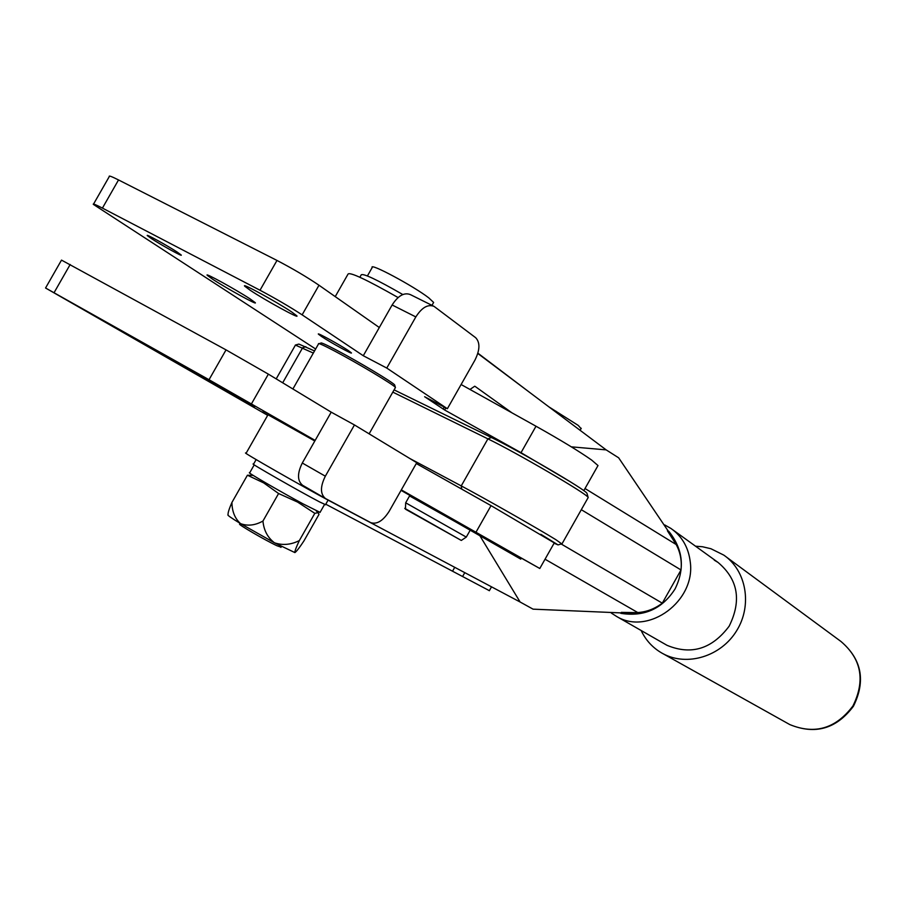 <?xml version="1.0" encoding="UTF-8"?>
<svg xmlns="http://www.w3.org/2000/svg" width="906" height="906" viewBox="0 0 906 906"><rect width="100%" height="100%" fill="white"/><g stroke="black" fill="none" stroke-linecap="round" stroke-linejoin="round"><path stroke-width="1.36" d="M348.38 350.599C339.693 344.744 316.217 331.868 318.436 334.167L321.539 336.488C330.35 342.4 353.363 355.027 351.335 352.83L348.38 350.599M250.158 298.946C236.783 290.079 203.873 271.959 207.248 275.311L212.638 279.218C226.262 288.176 258.21 305.775 255.22 302.649L250.158 298.946M177.18 252.072C167.395 245.605 144.926 233.227 147.384 235.662L151.529 238.663C161.427 245.175 183.431 257.293 181.155 254.971L177.18 252.072M291.675 311.947C277.417 302.321 240.894 282.287 244.699 286.171L250.226 290.271C264.79 300.022 300.146 319.41 296.817 315.809L291.675 311.947M570.463 481.879L521.018 452.683L444.676 410.01L424.642 396.737L447.371 408.731L474.903 360.203C479.965 350.044 480.225 342.547 475.684 337.712L434.042 306.375C427.96 303.974 421.89 307.485 415.831 316.919L386.771 368.062L447.371 408.731M597.7 466.092L598.005 465.548L591.641 460.067C579.33 451.415 560.78 440.135 536.001 426.228L461.109 384.518M415.831 316.919L392.128 304.982L363.283 355.73L302.128 314.846C289.727 306.783 275.696 298.584 260.011 290.237L102.423 208.108C95.583 204.563 92.571 203.329 93.375 204.394L315.639 349.003M379.32 327.53L318.991 285.231C306.726 276.919 292.729 268.663 276.987 260.441L118.527 179.943C111.642 176.477 108.561 175.345 109.286 176.557L93.578 204.02M386.771 368.062L363.283 355.73M392.128 304.982C398.153 295.639 404.235 292.174 410.384 294.609L433.272 305.99M133.828 338.414L151.936 348.629L133.828 338.414M150.441 347.745L129.886 336.149L150.441 347.745M275.084 418.142L304.71 434.846L275.084 418.142M167.803 357.825L210.158 381.732L167.803 357.825M104.292 321.358L133.771 337.995L104.292 321.358M201.415 375.922L247.712 402.049L201.415 375.922M461.143 524.11L513.34 553.555L461.143 524.11M554.268 542.898L491.041 505.627L416.284 463.532M409.784 495.548L539.795 568.492L401.324 489.897M354.461 424.948L325.333 476.194C320.158 486.669 320.192 494.11 325.458 498.515L370.735 522.637C376.919 524.631 383.057 520.859 389.161 511.324L416.749 462.706L354.461 424.948L331.211 412.162L315.152 440.407L209.026 379.727L45.56 288.006L267.678 415.322M331.211 412.162L268.369 374.144L226.036 349.886L61.506 260.113L45.572 287.972M154.099 349.671L169.173 358.323L154.111 349.648M185.356 367.394L170.045 358.572L185.368 367.372M238.335 397.202L220.962 387.224L238.346 397.19M263.046 411.064L277.644 419.285L263.057 411.041M238.063 396.817L254.869 406.488L238.063 396.817M192.446 371.222L211.132 381.879L192.446 371.222M177.032 362.751L159.139 352.479L177.032 362.751M243.703 400.067L252.944 405.378L243.703 400.067M237.757 396.862L222.559 388.119L237.757 396.862M176.421 362.389L160.656 353.329L176.421 362.389M147.644 346.228L140.94 342.423L147.655 346.217M150.815 348.017L131.698 337.157L150.815 348.017M325.311 498.425L302.593 485.265C297.27 480.837 297.168 473.419 302.298 463.011L325.333 476.194M315.152 440.407L302.298 463.011M445.378 516.103L426.771 505.627M520.769 559.127L409.739 495.627M554.076 543.226L558.051 544.902L540.814 534.28M409.897 458.549L461.245 485.899C484.257 498.096 539.319 529.398 555.854 539.682L561.754 543.872M313.329 353.068L295.333 345.05M587.983 497.892L588.096 497.349C587.009 493.861 516.873 452.864 487.904 438.866L392.808 392.128M295.945 344.88L298.878 344.087L314.529 350.95M394.087 389.874L491.414 437.507C519.104 450.826 585.888 489.897 586.986 493.34L587.122 493.815M256.138 459.591L253.544 464.144C247.225 461.516 300.758 492.139 319.558 501.901L325.514 504.665M325.775 504.212L489.353 590.667M548.877 406.851L578.232 425.401L581.074 428.606M359.863 277.259L361.222 274.858C363.102 273.114 376.964 279.671 402.808 294.541M633.011 612.796L627.077 613.158L621.346 612.365L636.125 612.637L624.211 613.283M571.324 446.839L606.171 449.886L477.802 353.465M606.171 449.886L618.651 457.813L671.052 535.253L667.416 530.769L676.159 544.517C680.338 552.241 681.958 560.723 681.018 569.965L662.286 603.158C654.812 608.832 646.635 611.958 637.767 612.547L636.125 612.637M335.231 296.613L348.04 274.099C349.784 271.766 366.477 279.58 398.096 297.553M669.67 532.841L675.378 543.102M401.064 490.361L409.863 495.412L405.673 502.807L405.458 509.183L461.301 540.44L404.733 508.334M314.812 440.995L267.995 414.767L246.138 453.193C237.984 449.603 306.387 488.708 330.781 501.55L520.123 602.014L479.784 535.593L470.248 530.112L466.284 537.099L461.301 540.44M469.965 389.455L474.733 386.216M511.981 412.853L475.129 386.432M520.123 602.014L533.068 609.16L627.077 613.158M662.286 603.158L561.222 544.019M581.301 509.693L681.018 569.965M585.016 488.527L676.159 544.517M492.354 542.751L479.784 535.593M621.346 612.365L632.909 612.796M545.038 559.217L637.767 612.547M671.052 535.253L673.86 540.395M673.815 540.316L667.416 530.769M409.569 495.933L470.248 530.112M477.881 353.17L529.806 392.525M665.366 644.37L667.031 645.321C691.278 655.389 711.991 649.002 729.16 626.182C741.788 600.587 738.084 579.342 718.039 562.433L714.256 560.146M641.142 630.497C645.763 640.225 652.66 647.745 661.856 653.067L663.101 653.747C687.156 666.759 721.051 656.408 736.646 630.735C752.546 605.242 746.397 570.508 723.803 555.118L710.893 548.719L702.49 546.748L695.548 546.205M664.732 524.936L670.904 528.425C682.025 536.284 688.469 547.405 690.236 561.765C695.978 600.95 648.481 635.91 616.703 616.51L611.346 613.079M441.935 514.166L409.682 495.729L441.901 514.008M409.603 495.876L430.191 507.553M473.725 531.041L507.213 550.078L473.725 531.041M471.29 529.636L511.799 552.671L471.29 529.636M240.249 523.442L239.841 524.144C236.104 523.294 265.265 540.293 276.862 545.706L281.064 547.167M367.417 275.934L372.173 267.576C368.81 262.106 413.657 286.07 428.798 297.893L433.623 302.445L433.317 302.989M475.333 531.969L504.121 548.334L475.333 531.969M409.625 495.831L441.845 514.019M319.139 343.634L320.883 343.159C320.565 342.174 325.718 344.473 336.353 350.044C358.13 361.46 393.193 382.479 394.688 384.971L394.812 385.412M395.254 387.836L395.356 387.372C393.816 384.824 357.247 362.921 334.552 351.007C323.476 345.186 318.119 342.796 318.459 343.816M254.224 464.857L249.705 472.819C244.982 471.029 279.263 491.007 303.012 503.849L320.056 512.366M274.461 542.796L294.824 552.558C294.801 550.984 296.296 546.998 299.342 540.576C290.973 544.8 282.683 545.548 274.461 542.796C267.655 537.598 263.816 530.35 262.944 521.052C255.118 525.401 247.655 526.261 240.566 523.634C234.914 518.549 232.038 511.494 231.925 502.445C229.173 508.708 227.882 512.796 228.04 514.721L228.029 514.823C227.032 514.993 231.2 517.926 240.566 523.634L274.461 542.796M253.182 475.401L247.417 475.22L263.691 482.898L278.595 493.521L297.598 502.083L314.812 513.34L318.051 512.649L318.991 514.404L303.838 541.075C299.569 547.552 296.602 551.392 294.948 552.569L294.948 552.569M278.595 493.521L262.944 521.052M247.417 475.22L231.925 502.445M314.812 513.34L299.342 540.576M521.018 452.683L536.001 426.228M302.128 314.846L318.991 285.231M443.102 409.07L444.234 407.077M102.423 208.108L118.527 179.943M444.676 410.01L445.854 407.927M260.011 290.237L276.987 260.441M268.369 374.144L251.483 403.816M70.192 264.484L54.066 292.695M491.041 505.627L476.035 532.128M226.036 349.886L209.026 379.727M491.414 437.507L487.904 438.866L461.245 485.899L461.732 489.127M305.832 346.692L302.604 347.802L282.683 382.808M462.694 576.329L464.778 572.649M405.673 502.796L466.284 537.099M556.137 411.324L555.752 412.015M452.728 570.859L454.733 567.315M788.696 723.973L789.783 724.573C814.766 734.834 835.819 728.628 852.942 705.944C865.479 680.463 861.47 658.968 840.949 641.459L726.068 556.794M583.804 490.667L598.005 465.548M554.359 542.739L539.795 568.492M325.458 498.515L302.593 485.265M295.401 345.141L276.194 378.878M588.209 497.496L562.048 543.759L558.051 544.902M586.986 493.34L588.096 497.349M489.308 590.746L491.528 586.839M581.256 428.289L580.112 430.305M620.882 613.351C644.2 616.997 662.241 608.889 675.027 589.002C685.185 568.379 683.09 549.127 668.73 531.244M325.435 504.801L328.097 500.112M663.101 653.747L789.783 724.573C815.196 734.981 836.408 728.877 853.418 706.261C865.943 680.904 861.787 659.308 840.949 641.459M672.875 529.851L718.039 562.433M667.031 645.321L616.703 616.51M280.951 547.371L281.472 546.465M431.981 305.345L433.623 302.445M318.538 343.918L292.898 388.98M395.446 387.496L369.127 433.838M394.688 384.971L395.356 387.372M319.965 512.536L324.563 504.438M316.149 510.791L318.051 512.637"/></g></svg>

